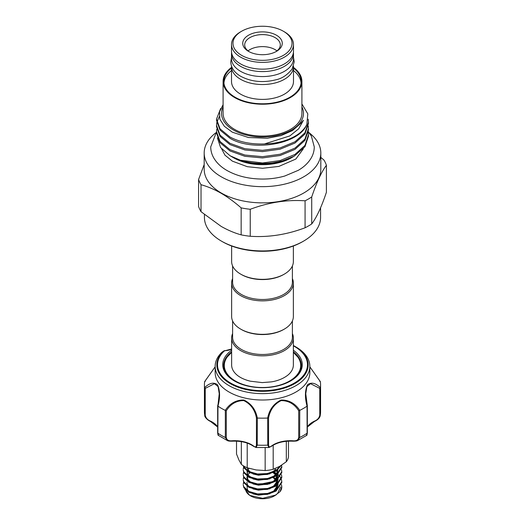 <?xml version="1.0" encoding="UTF-8"?>
<svg xmlns="http://www.w3.org/2000/svg" width="525" height="525" viewBox="0 0 525 525"><rect width="100%" height="100%" fill="white"/><g stroke="black" fill="none" stroke-linecap="round" stroke-linejoin="round"><path stroke-width="0.79" d="M293.416 52.48A30.988 17.889 180 0 1 293.488 53.694L293.488 58.675A30.988 17.889 180 0 1 274.358 75.206A30.988 17.889 180 0 1 240.588 71.328A30.988 17.889 180 0 1 231.512 58.675L231.512 53.694A30.988 17.889 180 0 1 231.584 52.48M293.488 53.694A30.988 17.889 180 0 1 274.358 70.225A30.988 17.889 180 0 1 240.588 66.347A30.988 17.889 180 0 1 231.512 53.694M281.249 465.413L276.13 471.128L267.488 474.423L257.512 474.843L248.87 472.375L243.882 467.801L243.259 465.741M243.456 465.865L243.882 466.942L248.87 471.516L257.512 473.983L267.488 473.57L276.13 470.275L280.488 465.885M281.774 481.694L281.774 482.554L276.13 491.052L267.488 494.347L257.512 494.76L248.87 492.299L243.882 487.725L243.226 485.041L243.882 486.865L248.87 491.439L257.512 493.907L267.488 493.487L276.13 490.192L281.774 481.694L281.485 479.64M243.613 482.127L243.226 484.188M281.774 476.713L281.774 477.573L276.13 486.071L267.488 489.366L257.512 489.786L248.87 487.318L243.882 482.744L243.226 480.067L243.882 481.884L248.87 486.458L257.512 488.926L267.488 488.512L276.13 485.212L281.774 476.713L281.485 474.659M243.613 477.146L243.226 479.207M281.774 471.732L281.774 472.592L276.13 481.09L267.488 484.385L257.512 484.805L248.87 482.337L243.882 477.763L243.226 475.086L243.882 476.903L248.87 481.477L257.512 483.945L267.488 483.532L276.13 480.231L281.774 471.732L281.485 469.678M243.613 472.165L243.226 474.226M281.774 466.751L281.774 467.611L276.13 476.109L267.488 479.404L257.512 479.824L248.87 477.356L243.882 472.782L243.226 470.105L243.882 471.923L248.87 476.497L257.512 478.964L267.488 478.551L276.13 475.256L281.774 466.751L281.61 465.183M243.613 467.184L243.226 469.245M244.893 489.254L249.703 495.383L250.596 495.902A16.833 9.719 180 0 0 274.404 495.902L279.943 491.774L281.774 486.675L281.485 484.621M279.943 491.774A19.274 11.13 -0 0 0 281.774 487.036A19.274 11.13 -0 0 0 281.774 486.865M281.354 479.207L280.317 477.159M280.022 476.726L278.125 474.698M277.574 474.239L276.957 473.773M276.577 473.504L274.28 472.165M250.156 495.639A16.833 9.719 180 0 1 245.785 490.186M249.703 495.383L262.684 498.33L275.979 494.99M293.363 350.234A39.769 22.962 180 0 1 290.62 380.953A39.769 22.962 180 0 1 247.282 385.928A39.769 22.962 180 0 1 234.38 380.953A39.769 22.962 180 0 1 231.637 350.234M293.363 351.809A38.87 22.444 180 0 1 290.299 381.137M231.637 349.25A15.619 9.017 180 0 1 225.041 350.726L224.378 350.936A0.978 0.676 47.3 0 0 223.794 350.956A45.668 26.368 180 0 0 245.024 389.307A45.668 26.368 180 0 0 300.471 379.601A45.668 26.368 180 0 0 294.794 346.303L293.363 345.516A45.668 26.368 180 0 1 294.794 346.303L295.969 346.986A47.335 27.326 180 0 1 309.835 366.312A47.335 27.326 180 0 1 244.387 391.558A47.335 27.326 180 0 1 215.165 366.312A47.335 27.326 180 0 1 221.767 352.393L223.847 350.91L221.858 352.308M215.165 366.312L215.165 372.684A47.335 27.326 -0 0 0 244.387 397.93A47.335 27.326 -0 0 0 309.835 372.684L309.835 366.312M215.165 366.837L204.658 381.662A58.072 33.528 -0 0 0 204.428 384.641A58.072 33.528 -0 0 0 204.658 387.614C209.554 382.889 213.859 381.957 217.58 384.832C220.093 390.646 220.218 397.747 217.954 406.147A58.072 33.528 -0 0 0 225.245 410.36C229.917 403.331 236.132 399.892 243.895 400.03C251.173 403.515 255.655 409.513 257.342 418.031A58.072 33.528 -0 0 0 267.658 418.031C269.358 409.5 273.833 403.502 281.072 400.037C288.875 399.899 295.103 403.338 299.755 410.36A58.072 33.528 -0 0 0 307.046 406.147C304.789 397.747 304.907 390.652 307.401 384.858C311.135 381.957 315.453 382.876 320.342 387.614A58.072 33.528 -0 0 0 320.572 384.641A58.072 33.528 -0 0 0 320.342 381.662L309.835 366.837M293.363 352.347L297.938 357.223A38.194 22.05 180 0 1 297.787 373.892A38.194 22.05 180 0 1 248.062 385.868A38.194 22.05 180 0 1 227.062 357.223A38.194 22.05 180 0 1 227.213 357.013L227.062 357.223M293.363 338.021L293.363 364.993A30.863 17.817 180 0 1 291.014 371.812A30.863 17.817 180 0 1 288.789 374.332C283.539 379.037 275.815 381.268 271.149 381.905L262.198 382.6L250.3 381.189C244.112 379.627 239.413 377.344 236.211 374.332A30.863 17.817 180 0 1 231.637 364.993L231.637 338.021A30.863 17.817 -0 0 0 250.688 354.487A30.863 17.817 -0 0 0 284.327 350.621A30.863 17.817 -0 0 0 293.363 338.021A30.863 17.817 -0 0 0 292.392 333.572M232.608 320.952L232.608 337.221A29.892 17.259 -0 0 0 251.062 353.167A29.892 17.259 -0 0 0 283.638 349.427A29.892 17.259 -0 0 0 292.392 337.221L292.392 320.952M232.608 278.591A30.863 17.817 -0 0 0 231.637 283.034L231.637 316.503A30.863 17.817 -0 0 0 240.673 329.103L241.362 329.503A29.892 17.259 -0 0 0 283.638 329.503L284.327 329.103A30.863 17.817 -0 0 0 293.363 316.503L293.363 283.034A30.863 17.817 -0 0 0 292.392 278.591M231.637 283.034A30.863 17.817 -0 0 0 250.688 299.499A30.863 17.817 -0 0 0 284.327 295.634A30.863 17.817 -0 0 0 293.363 283.034M232.608 265.965L232.608 282.24A29.892 17.259 -0 0 0 251.062 298.18A29.892 17.259 -0 0 0 283.638 294.44A29.892 17.259 -0 0 0 292.392 282.24L292.392 265.965M231.637 246.008L231.637 261.522A30.863 17.817 -0 0 0 240.673 274.122L241.362 274.516A29.892 17.259 -0 0 0 283.638 274.516L284.327 274.122A30.863 17.817 -0 0 0 293.363 261.522L293.363 246.008M231.512 70.534A38.548 22.26 -0 0 0 223.958 83.298M231.525 66.163A30.988 17.889 -0 0 0 231.512 66.642L231.512 81.506A30.988 17.889 -0 0 0 240.588 94.159A30.988 17.889 -0 0 0 274.358 98.037A30.988 17.889 -0 0 0 293.488 81.506L293.488 66.642A30.988 17.889 -0 0 0 293.475 66.163M231.512 66.642A30.988 17.889 -0 0 0 240.588 79.295A30.988 17.889 -0 0 0 274.358 83.173A30.988 17.889 -0 0 0 293.488 66.642M241.625 31.244L240.588 31.841A30.988 17.889 -0 0 0 231.512 44.487L231.512 51.266A30.988 17.889 -0 0 0 240.588 63.912A30.988 17.889 -0 0 0 274.358 67.791A30.988 17.889 -0 0 0 293.488 51.266L293.488 44.487A30.988 17.889 -0 0 0 284.412 31.841L283.375 31.244A29.525 17.043 -0 0 0 241.625 31.244A29.525 17.043 -0 0 0 241.625 55.348A29.525 17.043 -0 0 0 283.375 55.348A29.525 17.043 -0 0 0 283.375 31.244L284.412 31.841M231.512 44.487A30.988 17.889 -0 0 0 240.588 57.14A30.988 17.889 -0 0 0 274.358 61.018A30.988 17.889 -0 0 0 293.488 44.487M276.478 35.227A19.766 11.412 180 0 1 276.478 51.365A19.766 11.412 180 0 1 248.522 51.365L248.522 51.365A19.766 11.412 180 0 1 248.528 35.227A19.766 11.412 180 0 1 276.478 35.227M275.75 51.765A17.811 10.283 -0 0 0 280.311 44.888A17.811 10.283 -0 0 0 275.093 37.616A17.811 10.283 -0 0 0 255.682 35.385A17.811 10.283 -0 0 0 244.689 44.888A17.811 10.283 -0 0 0 249.25 51.765M248.043 50.892A17.811 10.283 180 0 1 275.093 49.632A17.811 10.283 180 0 1 276.957 50.892M231.512 68.106A38.673 22.326 -0 0 0 223.827 81.467A38.673 22.326 -0 0 0 247.702 102.093A38.673 22.326 -0 0 0 289.846 97.256A38.673 22.326 -0 0 0 301.173 81.467A38.673 22.326 -0 0 0 293.488 68.106M231.512 67.41A39.408 22.752 -0 0 0 223.092 81.467A39.408 22.752 -0 0 0 247.419 102.487A39.408 22.752 -0 0 0 290.364 97.552A39.408 22.752 -0 0 0 301.908 81.467A39.408 22.752 -0 0 0 293.488 67.41M223.092 81.467L223.092 113.341A39.408 22.752 -0 0 0 247.419 134.361A39.408 22.752 -0 0 0 290.364 129.426A39.408 22.752 -0 0 0 301.908 113.341L301.908 81.467M320.814 152.985L320.814 169.201A58.314 33.666 180 0 1 284.819 200.307A58.314 33.666 180 0 1 221.268 193.01A58.314 33.666 180 0 1 204.186 169.201L204.186 152.985A58.314 33.666 -0 0 0 221.268 176.794A58.314 33.666 -0 0 0 284.819 184.091A58.314 33.666 -0 0 0 320.814 152.985A58.314 33.666 -0 0 0 309.284 132.884M241.159 207.88L241.159 234.865A65.074 37.57 -0 0 0 250.241 236.27L250.241 209.285A65.074 37.57 180 0 1 241.159 207.88C234.537 202.066 227.85 197.177 221.091 193.226C214.279 189.354 207.592 186.519 201.023 184.708A65.074 37.57 180 0 1 198.594 179.465L204.186 164.528M198.594 179.465L198.594 206.45A65.074 37.57 -0 0 0 201.023 211.693L221.091 226.347C227.85 230.193 234.537 233.034 241.159 234.865M303.562 241.119L302.525 241.717A56.608 32.681 180 0 1 222.475 241.717L221.438 241.119A58.072 33.528 -0 0 0 303.562 241.119A58.072 33.528 -0 0 0 320.572 217.416L320.572 207.808M204.428 214.574L204.428 217.416A58.072 33.528 -0 0 0 221.438 241.119L222.475 241.717M215.716 132.884A58.314 33.666 -0 0 0 204.186 152.985M293.56 156.516L291.467 157.756A40.97 23.651 -0 0 1 233.533 157.756L230.153 155.807L220.598 147.532L217.363 137.806M223.092 104.692L219.509 111.845L219.916 119.28L224.319 126.282L232.312 132.182L248.456 137.524L267.317 138.265L280.98 135.634L292.491 130.561L300.503 123.605L303.443 120.304L298.712 128.769L289.866 135.903L264.482 143.942C251.16 144.414 239.662 142.111 229.996 137.025L220.027 128.809L216.53 119.05L216.53 120.323L220.027 130.082L229.996 138.298C252.86 152.014 299.316 144.336 306.843 124.425L307.814 113.886L301.908 103.957M216.53 119.05L220.684 108.458M216.53 131.696L216.53 132.976L220.027 142.734L229.996 150.951L244.906 156.306L262.5 157.933L280.094 155.518L295.004 149.369L304.973 140.359L308.47 129.813L308.47 128.533L304.973 139.086L295.004 148.096L280.094 154.238L262.5 156.66L244.906 155.032L229.996 149.678L220.027 141.461L216.53 131.696L216.759 129.176M216.53 125.377L216.53 126.65L220.027 136.408L229.996 144.624L244.906 149.979L262.5 151.607L280.094 149.192L295.004 143.043L304.973 134.039L308.47 123.487L308.47 122.213L304.973 132.759L295.004 141.77L280.094 147.919L262.5 150.334L244.906 148.706L229.996 143.351L220.027 135.135L216.53 125.377L216.759 122.85M216.884 122.213L219.306 116.642M294.217 156.161L304.966 146.685L308.47 136.139L308.47 134.859L304.973 145.412L295.004 154.416L280.094 160.565L262.5 162.98L240.45 160.237A45.97 26.539 -0 0 0 294.217 156.161L281.413 161.313L266.831 163.833L252.02 163.439L238.895 160.25L244.748 162.232L251.632 163.702L266.155 164.423L280.199 162.212L292.241 157.31M308.273 132.333L308.47 134.859M308.273 126.013L308.47 128.533M308.195 119.221L308.47 122.213M223.092 106.87A40.97 23.651 -0 0 0 233.533 130.069A40.97 23.651 -0 0 0 283.251 133.737A40.97 23.651 -0 0 0 301.908 106.87M234.701 381.137A38.87 22.444 180 0 1 231.637 351.809M232.608 333.572A30.863 17.817 -0 0 0 231.637 338.021M201.023 211.693L201.023 184.708M311.719 223.945L311.719 196.967A65.074 37.57 180 0 1 305.071 200.806L305.071 227.784A65.074 37.57 -0 0 0 311.719 223.945C316.588 217.501 321.484 206.955 326.406 192.294L326.406 165.309C321.536 171.754 316.641 182.306 311.719 196.967M320.814 157.388L323.978 160.066A65.074 37.57 180 0 1 326.406 165.309M305.071 200.806C286.886 199.566 268.616 202.394 250.241 209.285M250.241 236.27C268.419 237.51 286.696 234.682 305.071 227.784M264.482 143.942A45.97 26.539 -0 0 0 306.843 124.425M240.45 160.237L230.153 155.807L233.533 157.756M301.042 83.298A38.548 22.26 -0 0 0 293.488 70.534M240.673 274.122A30.863 17.817 -0 0 0 284.327 274.122L283.638 274.516M240.673 329.103A30.863 17.817 -0 0 0 284.327 329.103L283.638 329.503M257.342 418.031L257.237 445.121L256.134 447.523L253.457 446.257A0.978 0.617 -54.5 0 1 253.267 445.817C255.255 447.464 256.312 447.123 256.436 444.793L256.436 417.959C254.901 409.795 250.681 404.007 243.79 400.595C236.434 400.614 230.6 404.001 226.295 410.753L225.245 410.36M217.954 406.147L217.882 433.191L218.538 435.481C218.203 435.763 217.908 434.877 217.658 432.83L217.658 432.83A0.978 0.564 -0 0 0 217.882 433.191A58.072 33.528 -0 0 0 225.33 437.489L225.33 410.406M217.882 406.107L219.233 393.757L218.111 386.617L214.482 383.663L205.236 388.402L205.236 415.236A0.978 0.564 -0 0 1 204.671 414.77A58.072 33.528 -0 0 1 204.428 411.731L204.658 387.614M204.658 381.662L205.236 381.399M320.342 387.614L320.572 411.731L320.572 384.641M319.764 381.399L320.342 381.662M299.755 410.36L299.67 437.489L297.655 440.554L306.462 435.481L307.118 433.191L307.046 406.147M256.134 447.523L268.866 447.523L267.763 445.121L267.658 418.031M226.295 410.753L226.295 437.587C226.807 440.068 228.762 441.131 232.168 440.77A23.914 13.807 180 0 1 253.267 445.817M232.063 441.007L232.122 441.184C229.537 441.223 227.942 441.007 227.345 440.547L225.33 437.489A0.978 0.564 -0 0 0 226.295 437.587M292.937 441.007L292.832 440.77C296.231 441.131 298.187 440.068 298.705 437.587L298.705 410.753C294.4 403.981 288.547 400.601 281.137 400.614C274.299 404.027 270.113 409.808 268.564 417.959L267.763 418.038M268.564 417.959L268.564 444.793C268.682 447.123 269.738 447.464 271.733 445.817A23.914 13.807 180 0 1 292.832 440.77M320.283 415.387L320.283 415.387C319.922 417.756 317.973 419.797 314.436 421.496A0.978 0.499 -115 0 0 314.639 421.05C317.448 419.921 319.161 417.979 319.764 415.236L319.764 388.402L310.498 383.663L306.869 386.656L305.767 393.757L307.118 406.107M205.236 415.236C205.839 417.979 207.546 419.915 210.361 421.05A23.914 13.807 180 0 1 217.658 426.851M217.718 432.633A0.978 0.564 -0 0 0 217.658 432.83L217.658 405.897C218.531 402.655 219.056 398.606 219.233 393.75L219.233 393.94M225.041 350.726L231.637 348.987M256.436 417.959L257.237 418.038M253.457 446.257C247.918 442.509 240.804 440.823 232.122 441.184L232.168 440.77M298.705 410.753L299.67 410.406M297.655 440.554C297.209 440.961 295.621 441.177 292.878 441.184C284.196 440.823 277.082 442.509 271.543 446.257A0.978 0.617 -125.5 0 0 271.733 445.817M319.764 388.402L320.329 387.686M217.658 427.042L210.564 421.496A0.978 0.499 -65 0 1 210.361 421.05M205.236 388.402L204.671 387.686M280.481 486.872L277.876 492.995A16.833 9.719 180 0 1 275.133 495.456M274.857 468.694L276.13 470.275M288.474 441.151L288.474 457.085A26.106 15.074 180 0 1 286.322 461.724L279.753 466.318L273.184 469.304A26.106 15.074 180 0 1 265.158 470.544L256.187 469.967L247.216 467.768A26.106 15.074 180 0 1 241.336 464.376L238.934 460.005L236.526 454.02L236.526 441.151M247.216 467.768L247.216 443.12M241.336 464.376L241.336 441.643M286.322 461.724L286.322 441.302M273.184 469.304L273.184 445.2M265.158 470.544L265.158 447.7M224.378 350.936A44.979 25.968 -0 0 0 245.287 388.71A44.979 25.968 -0 0 0 300.261 378.827A44.979 25.968 -0 0 0 293.363 345.824M319.764 415.236A0.978 0.564 -0 0 0 320.329 414.77A58.072 33.528 -0 0 0 320.572 411.731M298.705 437.587A0.978 0.564 -0 0 0 299.67 437.489A58.072 33.528 -0 0 0 307.118 433.191A0.978 0.564 -0 0 0 307.342 432.83L307.342 432.83A0.978 0.564 -0 0 0 307.283 432.633M256.436 444.793A0.978 0.564 -0 0 0 257.237 445.121A58.072 33.528 -0 0 0 267.763 445.121A0.978 0.564 -0 0 0 268.564 444.793M307.342 426.851A23.914 13.807 180 0 1 314.639 421.05M276.957 470.577L277.548 471.653M277.758 472.172L278.112 473.793M275.166 480.808L278.125 474.639L273.558 481.32L271.615 482.396M273.748 472.421L275.96 474.285M276.957 475.558L277.548 476.634M277.758 477.146L278.112 478.774M275.166 485.783L278.125 479.633L273.558 486.301L271.615 487.377M273.748 477.402L275.96 479.266M276.957 480.539L277.548 481.615M277.758 482.127L278.112 483.755M275.166 490.763L278.125 484.614L273.558 491.282L271.615 492.358M269.916 473.839L258.451 475.217L252.952 473.957M269.916 478.82L258.451 480.198L252.952 478.938M248.771 476.444L247.4 474.646L247.045 471.273M276.636 470.8L278.027 473.865M269.916 483.801L258.451 485.179L252.952 483.919M248.771 481.425L247.4 479.627L246.881 477.146M269.916 488.782L258.451 490.16L252.952 488.9M248.771 486.406L247.4 484.608L246.881 482.127M269.916 493.762L258.451 495.141L252.952 493.881M248.771 491.387L247.4 489.589L247.045 486.216M256.889 479.981L257.782 479.85M231.512 57.514L230.783 61.825C231.052 67.797 234.386 72.634 240.778 76.335C251.258 81.802 262.881 82.976 275.664 79.846C281.827 78.638 287.313 75.036 292.117 69.024L294.217 61.825L293.488 57.52M221.727 148.988L224.923 155.144L232.398 161.155L247.282 166.681L262.539 168.276L278.847 166.418L295.811 159.068L303.299 148.844M216.53 131.86L210.722 146.888C210.748 150.662 211.713 154.258 213.623 157.69C216.523 162.77 220.986 167.042 227.003 170.494C237.175 176.177 249.132 179.032 262.874 179.058C270.526 179.018 277.81 178.008 284.727 176.026L298.305 170.317C304.172 166.891 308.529 162.684 311.377 157.69C313.287 154.258 314.252 150.662 314.278 146.888L311.377 136.093L308.359 131.729M281.774 487.036L281.774 486.675M231.637 352.347L227.233 356.987M204.428 411.731L204.428 384.641M227.345 440.554L218.538 435.481M224.963 350.556L223.847 350.903M271.543 446.257L268.866 447.523M314.436 421.496L307.342 427.042M306.462 435.481L306.462 435.481C306.751 435.848 307.04 434.962 307.342 432.83L307.342 405.897L305.767 393.757M309.835 366.817L320.296 381.531M215.165 366.817L204.704 381.531M210.564 421.496C207.408 420.085 204.52 417.027 204.717 415.4M275.632 469.652L271.95 472.257L262.861 474.613L254.566 473.786L250.228 471.883L247.872 469.613L247.15 467.742M277.889 469.862L277.239 472.402L273.847 476.123L271.504 477.455M251.639 477.665L248.574 475.499L247.551 474.023L247.19 471.378M247.4 470.663L247.656 470.118M247.918 469.685L249.093 468.359M274.601 468.792L275.599 469.685M276.577 470.84L277.344 472.172M277.554 472.69L277.856 474.009M277.889 474.843L276.517 478.57L273.158 481.55L258.694 484.509L250.333 481.917L247.859 479.555L247.19 476.359M247.4 475.643L247.656 475.099M247.918 474.666L249.749 472.802M273.092 472.71L275.599 474.666M276.577 475.821L277.856 478.99M277.889 479.824L277.397 482.022L275.947 484.26L271.504 487.417M273.092 477.691L275.599 479.647M276.577 480.802L277.856 483.971M277.889 484.805L277.292 487.233L274.838 490.311L271.504 492.398"/></g></svg>
